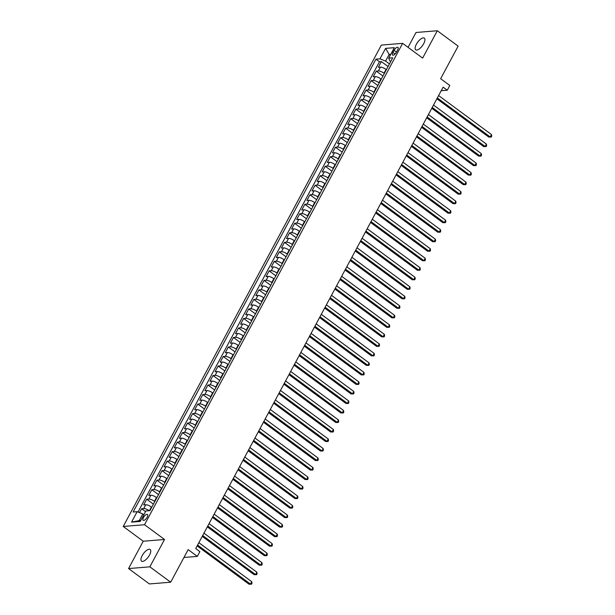 <?xml version="1.0" encoding="UTF-8"?>
<svg xmlns="http://www.w3.org/2000/svg" width="615" height="615" viewBox="0 0 615 615"><rect width="100%" height="100%" fill="white"/><g stroke="black" fill="none" stroke-linecap="round" stroke-linejoin="round"><path stroke-width="0.92" d="M149.522 555.03A7.257 2.952 -53.6 0 0 150.152 549.495A7.257 2.952 -53.6 0 0 142.165 555.637A7.257 2.952 -53.6 0 0 141.535 561.172A7.257 2.952 -53.6 0 0 149.522 555.03M423.704 43.688A7.257 2.952 -53.6 0 0 424.335 38.145A7.257 2.952 -53.6 0 0 416.347 44.288A7.257 2.952 -53.6 0 0 415.717 49.823A7.257 2.952 -53.6 0 0 423.704 43.688M147.162 517.23A3.628 1.476 -53.6 0 0 147.477 514.463A3.628 1.476 -53.6 0 0 143.48 517.53A3.628 1.476 -53.6 0 0 143.172 520.298A3.628 1.476 -53.6 0 0 147.162 517.23M128.573 568.567L149.399 583.942L170.686 582.205L149.852 566.83L164.52 539.478L144.525 524.726L123.238 526.463L143.233 541.223L128.573 568.567L149.852 566.83M144.525 524.726L402.633 43.342L381.354 45.087L123.238 526.463M402.633 43.342L422.636 58.102L437.296 30.75L416.017 32.487L408.053 47.34M437.296 30.75L458.129 46.125L440.655 78.705L449.826 85.47L447.274 90.228L443.108 87.153L195.708 548.549L199.875 551.624L197.323 556.383L188.159 549.618L170.686 582.205M386.381 69.656L386.043 69.403A4.536 1.384 -151.8 0 0 380.408 67.135L378.31 67.304L381.369 61.592L388.057 66.528M384.344 73.462L384.006 73.208A4.536 1.384 -151.8 0 0 378.371 70.94L376.272 71.109L382.961 76.045M376.272 71.109L373.213 76.814L375.311 76.644A4.536 1.384 -151.8 0 1 380.939 78.92L381.285 79.166M376.18 88.683L375.842 88.429A4.536 1.384 -151.8 0 0 370.207 86.162L368.108 86.331L371.168 80.619L377.856 85.554M371.083 98.192L370.737 97.946A4.536 1.384 -151.8 0 0 365.11 95.671L363.004 95.84L366.071 90.136L372.752 95.071M365.979 107.71L365.641 107.456A4.536 1.384 -151.8 0 0 360.006 105.188L357.907 105.357L360.967 99.653L367.655 104.581M360.874 117.219L360.536 116.973A4.536 1.384 -151.8 0 0 354.901 114.697L352.802 114.874L355.862 109.163L362.55 114.098M355.778 126.736L355.439 126.482A4.536 1.384 -151.8 0 0 349.804 124.215L347.706 124.384L350.765 118.68L357.453 123.607M350.673 136.246L350.335 136A4.536 1.384 -151.8 0 0 344.7 133.724L342.601 133.901L345.661 128.189L352.349 133.124M345.576 145.763L345.238 145.509A4.536 1.384 -151.8 0 0 339.603 143.241L337.504 143.41L340.564 137.706L347.252 142.634M340.472 155.272L340.133 155.026A4.536 1.384 -151.8 0 0 334.499 152.751L332.4 152.927L335.459 147.216L342.148 152.151M335.375 164.789L335.037 164.536A4.536 1.384 -151.8 0 0 329.402 162.268L327.303 162.437L330.363 156.733L337.051 161.668M330.27 174.299L329.932 174.053A4.536 1.384 -151.8 0 0 324.297 171.777L322.199 171.954L325.258 166.242L331.946 171.178M325.174 183.816L324.828 183.562A4.536 1.384 -151.8 0 0 319.2 181.294L317.094 181.463L320.161 175.759L326.842 180.695M320.069 193.325L319.731 193.079A4.536 1.384 -151.8 0 0 314.096 190.804L311.997 190.981L315.057 185.269L321.745 190.204M314.965 202.842L314.626 202.589A4.536 1.384 -151.8 0 0 308.991 200.321L306.893 200.49L309.952 194.786L316.64 199.721M309.868 212.352L309.529 212.106A4.536 1.384 -151.8 0 0 303.895 209.83L301.796 210.007L304.856 204.295L311.544 209.231M304.763 221.869L304.425 221.615A4.536 1.384 -151.8 0 0 298.79 219.347L296.691 219.517L299.751 213.812L306.439 218.748M299.666 231.378L299.328 231.132A4.536 1.384 -151.8 0 0 293.693 228.857L291.595 229.034L294.654 223.322L301.342 228.257M294.562 240.896L294.224 240.642A4.536 1.384 -151.8 0 0 288.589 238.374L286.49 238.543L289.55 232.839L296.238 237.774M289.465 250.413L289.127 250.159A4.536 1.384 -151.8 0 0 283.492 247.883L281.393 248.06L284.453 242.348L291.141 247.284M284.361 259.922L284.022 259.668A4.536 1.384 -151.8 0 0 278.387 257.401L276.289 257.57L279.348 251.866L286.036 256.801M279.264 269.439L278.918 269.186A4.536 1.384 -151.8 0 0 273.291 266.91L271.192 267.087L274.252 261.375L280.932 266.31M274.159 278.949L273.821 278.695A4.536 1.384 -151.8 0 0 268.186 276.427L266.087 276.596L269.147 270.892L275.835 275.828M269.055 288.466L268.717 288.212A4.536 1.384 -151.8 0 0 263.089 285.944L260.983 286.113L264.05 280.402L270.731 285.337M263.958 297.975L263.62 297.729A4.536 1.384 -151.8 0 0 257.985 295.454L255.886 295.623L258.946 289.919L265.634 294.854M258.854 307.492L258.515 307.239A4.536 1.384 -151.8 0 0 252.88 304.971L250.782 305.14L253.841 299.428L260.529 304.364M253.757 317.002L253.418 316.756A4.536 1.384 -151.8 0 0 247.784 314.48L245.685 314.649L248.744 308.945L255.433 313.881M248.652 326.519L248.314 326.265A4.536 1.384 -151.8 0 0 242.679 323.997L240.58 324.167L243.64 318.455L250.328 323.39M243.555 336.028L243.217 335.782A4.536 1.384 -151.8 0 0 237.582 333.507L235.484 333.676L238.543 327.972L245.231 332.907M238.451 345.545L238.113 345.292A4.536 1.384 -151.8 0 0 232.478 343.024L230.379 343.193L233.439 337.481L240.127 342.417M233.354 355.055L233.008 354.809A4.536 1.384 -151.8 0 0 227.381 352.533L225.282 352.703L228.342 346.998L235.03 351.934M228.25 364.572L227.911 364.318A4.536 1.384 -151.8 0 0 222.276 362.05L220.178 362.22L223.237 356.508L229.925 361.443M223.153 374.081L222.807 373.835A4.536 1.384 -151.8 0 0 217.18 371.56L215.073 371.737L218.141 366.025L224.821 370.96M218.048 383.599L217.71 383.345A4.536 1.384 -151.8 0 0 212.075 381.077L209.976 381.246L213.036 375.542L219.724 380.47M212.944 393.108L212.606 392.862A4.536 1.384 -151.8 0 0 206.971 390.587L204.872 390.763L207.932 385.052L214.62 389.987M207.847 402.625L207.509 402.371A4.536 1.384 -151.8 0 0 201.874 400.104L199.775 400.273L202.835 394.569L209.523 399.496M202.742 412.135L202.404 411.889A4.536 1.384 -151.8 0 0 196.769 409.613L194.671 409.79L197.73 404.078L204.418 409.013M197.646 421.652L197.307 421.398A4.536 1.384 -151.8 0 0 191.672 419.13L189.574 419.299L192.633 413.595L199.321 418.523M192.541 431.161L192.203 430.915A4.536 1.384 -151.8 0 0 186.568 428.64L184.469 428.816L187.529 423.105L194.217 428.04M187.444 440.678L187.106 440.425A4.536 1.384 -151.8 0 0 181.471 438.157L179.372 438.326L182.432 432.622L189.12 437.557M182.34 450.188L182.002 449.942A4.536 1.384 -151.8 0 0 176.367 447.666L174.268 447.843L177.328 442.131L184.016 447.067M177.243 459.705L176.897 459.451A4.536 1.384 -151.8 0 0 171.27 457.183L169.163 457.352L172.231 451.648L178.911 456.584M172.138 469.214L171.8 468.968A4.536 1.384 -151.8 0 0 166.165 466.693L164.067 466.87L167.126 461.158L173.814 466.093M167.034 478.731L166.696 478.478A4.536 1.384 -151.8 0 0 161.061 476.21L158.962 476.379L162.029 470.675L168.71 475.61M161.937 488.241L161.599 487.995A4.536 1.384 -151.8 0 0 155.964 485.719L153.865 485.896L156.925 480.184L163.613 485.12M156.833 497.758L156.494 497.504A4.536 1.384 -151.8 0 0 150.86 495.236L148.761 495.406L151.82 489.701L158.509 494.637M151.736 507.275L151.398 507.021A4.536 1.384 -151.8 0 0 145.763 504.746L143.664 504.923L146.724 499.211L153.412 504.146M394.054 50.322L392.931 52.413A3.513 1.43 -53.6 0 0 392.624 55.096A3.513 1.43 -53.6 0 0 396.498 52.121L397.621 50.03A3.513 1.43 -53.6 0 0 397.92 47.347A3.513 1.43 -53.6 0 0 394.054 50.322L396.498 52.129M390.256 55.25L389.172 54.451L385.605 61.116L379.97 58.84L375.942 59.171L133.132 512.011L137.16 511.68L131.549 522.143L140.289 521.428L145.901 510.965L149.929 510.635L392.739 57.795L388.711 58.125L389.749 60.777L390.748 61.515M379.97 58.84L385.582 48.377L394.323 47.663L388.711 58.125M154.796 501.563L154.457 501.31L156.494 497.504M159.892 492.046L159.554 491.8L161.599 487.995M164.997 482.537L164.659 482.283L166.696 478.478M170.101 473.02L169.755 472.774L171.8 468.968M175.198 463.51L174.86 463.256L176.897 459.451M180.303 453.993L179.964 453.747L182.002 449.942M185.399 444.484L185.061 444.23L187.106 440.425M190.504 434.966L190.166 434.72L192.203 430.915M195.601 425.457L195.263 425.203L197.307 421.398M200.705 415.94L200.367 415.694L202.404 411.889M205.802 406.43L205.464 406.177L207.509 402.371M210.907 396.913L210.568 396.667L212.606 392.862M216.011 387.404L215.665 387.15L217.71 383.345M221.108 377.887L220.77 377.641L222.807 373.835M226.212 368.377L225.874 368.124L227.911 364.318M231.309 358.86L230.971 358.614L233.008 354.809M236.414 349.351L236.075 349.097L238.113 345.292M241.511 339.834L241.172 339.588L243.217 335.782M246.615 330.324L246.277 330.071L248.314 326.265M251.712 320.807L251.374 320.561L253.418 316.756M256.816 311.298L256.478 311.044L258.515 307.239M261.921 301.781L261.575 301.535L263.62 297.729M267.018 292.271L266.679 292.017L268.717 288.212M272.122 282.754L271.776 282.5L273.821 278.695M277.219 273.245L276.881 272.991L278.918 269.186M282.323 263.727L281.985 263.474L284.022 259.668M287.42 254.218L287.082 253.964L289.127 250.159M292.525 244.701L292.187 244.447L294.224 240.642M297.622 235.184L297.283 234.938L299.328 231.132M302.726 225.674L302.388 225.421L304.425 221.615M307.823 216.157L307.485 215.911L309.529 212.106M312.927 206.648L312.589 206.394L314.626 202.589M318.032 197.131L317.686 196.885L319.731 193.079M323.129 187.621L322.79 187.367L324.828 183.562M328.233 178.104L327.895 177.858L329.932 174.053M333.33 168.595L332.992 168.341L335.037 164.536M338.435 159.077L338.096 158.831L340.133 155.026M343.531 149.568L343.193 149.314L345.238 145.509M348.636 140.051L348.298 139.805L350.335 136M353.733 130.541L353.394 130.288L355.439 126.482M358.837 121.024L358.499 120.778L360.536 116.973M363.942 111.515L363.596 111.261L365.641 107.456M369.038 101.998L368.7 101.752L370.737 97.946M374.143 92.488L373.805 92.235L375.842 88.429M379.24 82.971L378.901 82.725L380.939 78.92M381.369 61.592L379.447 61.754L138.014 512.026M149.176 510.696A4.536 1.384 28.2 0 0 143.718 508.551L141.619 508.728L139.528 512.633M146.724 499.211L148.822 499.042A4.536 1.384 28.2 0 1 154.457 501.31M151.82 489.701L153.927 489.525A4.536 1.384 28.2 0 1 159.554 491.8M156.925 480.184L159.024 480.015A4.536 1.384 28.2 0 1 164.659 482.283M162.029 470.675L164.128 470.498A4.536 1.384 28.2 0 1 169.755 472.774M167.126 461.158L169.225 460.989A4.536 1.384 28.2 0 1 174.86 463.256M172.231 451.648L174.329 451.471A4.536 1.384 28.2 0 1 179.964 453.747M177.328 442.131L179.426 441.962A4.536 1.384 28.2 0 1 185.061 444.23M182.432 432.622L184.531 432.445A4.536 1.384 28.2 0 1 190.166 434.72M187.529 423.105L189.628 422.935A4.536 1.384 28.2 0 1 195.263 425.203M192.633 413.595L194.732 413.418A4.536 1.384 28.2 0 1 200.367 415.694M197.73 404.078L199.829 403.909A4.536 1.384 28.2 0 1 205.464 406.177M202.835 394.569L204.933 394.392A4.536 1.384 28.2 0 1 210.568 396.667M207.932 385.052L210.038 384.882A4.536 1.384 28.2 0 1 215.665 387.15M213.036 375.542L215.135 375.365A4.536 1.384 28.2 0 1 220.77 377.641M218.141 366.025L220.239 365.856A4.536 1.384 28.2 0 1 225.874 368.124M223.237 356.508L225.336 356.339A4.536 1.384 28.2 0 1 230.971 358.614M228.342 346.998L230.441 346.829A4.536 1.384 28.2 0 1 236.075 349.097M233.439 337.481L235.537 337.312A4.536 1.384 28.2 0 1 241.172 339.588M238.543 327.972L240.642 327.803A4.536 1.384 28.2 0 1 246.277 330.071M243.64 318.455L245.739 318.286A4.536 1.384 28.2 0 1 251.374 320.561M248.744 308.945L250.843 308.776A4.536 1.384 28.2 0 1 256.478 311.044M253.841 299.428L255.948 299.259A4.536 1.384 28.2 0 1 261.575 301.535M258.946 289.919L261.044 289.75A4.536 1.384 28.2 0 1 266.679 292.017M264.05 280.402L266.149 280.232A4.536 1.384 28.2 0 1 271.776 282.5M269.147 270.892L271.246 270.723A4.536 1.384 28.2 0 1 276.881 272.991M274.252 261.375L276.35 261.206A4.536 1.384 28.2 0 1 281.985 263.474M279.348 251.866L281.447 251.689A4.536 1.384 28.2 0 1 287.082 253.964M284.453 242.348L286.552 242.179A4.536 1.384 28.2 0 1 292.187 244.447M289.55 232.839L291.648 232.662A4.536 1.384 28.2 0 1 297.283 234.938M294.654 223.322L296.753 223.153A4.536 1.384 28.2 0 1 302.388 225.421M299.751 213.812L301.85 213.636A4.536 1.384 28.2 0 1 307.485 215.911M304.856 204.295L306.954 204.126A4.536 1.384 28.2 0 1 312.589 206.394M309.952 194.786L312.059 194.609A4.536 1.384 28.2 0 1 317.686 196.885M315.057 185.269L317.156 185.1A4.536 1.384 28.2 0 1 322.79 187.367M320.161 175.759L322.26 175.583A4.536 1.384 28.2 0 1 327.895 177.858M325.258 166.242L327.357 166.073A4.536 1.384 28.2 0 1 332.992 168.341M330.363 156.733L332.461 156.556A4.536 1.384 28.2 0 1 338.096 158.831M335.459 147.216L337.558 147.047A4.536 1.384 28.2 0 1 343.193 149.314M340.564 137.706L342.663 137.529A4.536 1.384 28.2 0 1 348.298 139.805M345.661 128.189L347.759 128.02A4.536 1.384 28.2 0 1 353.394 130.288M350.765 118.68L352.864 118.503A4.536 1.384 28.2 0 1 358.499 120.778M355.862 109.163L357.968 108.993A4.536 1.384 28.2 0 1 363.596 111.261M360.967 99.653L363.065 99.476A4.536 1.384 28.2 0 1 368.7 101.752M366.071 90.136L368.17 89.967A4.536 1.384 28.2 0 1 373.805 92.235M371.168 80.619L373.267 80.45A4.536 1.384 28.2 0 1 378.901 82.725M389.441 63.945L385.605 61.116M183.939 557.474L197.323 556.383M441.193 90.72L447.274 90.228M390.756 54.328L389.172 54.451L385.582 48.377M143.872 514.747L142.795 513.956L139.221 520.613L140.804 520.482M379.447 61.754L375.942 59.171M141.619 508.728L145.547 511.626M137.16 511.68L142.795 513.956M131.549 522.143L139.221 520.613M164.52 539.478L143.233 541.223M436.881 98.769L488.779 137.068L490.216 136.953L437.327 97.923M491.493 134.57L491.762 136.123L491.247 137.076L490.216 136.953L491.493 134.57L438.603 95.548M491.247 137.076L488.779 137.068M431.776 108.286L483.674 146.585L485.112 146.462L432.23 107.441M486.388 144.087L486.657 145.632L486.15 146.585L485.112 146.462L486.388 144.087L433.506 105.057M486.15 146.585L483.674 146.585M426.672 117.796L478.578 156.095L480.015 155.979L427.125 116.95M481.291 153.596L481.56 155.149L481.045 156.102L480.015 155.979L481.291 153.596L428.401 114.575M481.045 156.102L478.578 156.095M421.575 127.313L473.473 165.612L474.911 165.489L422.028 126.467M476.187 163.113L476.456 164.659L475.949 165.612L474.911 165.489L476.187 163.113L423.305 124.084M475.949 165.612L473.473 165.612M416.47 136.822L468.376 175.121L469.814 175.006L416.924 135.977M471.09 172.623L471.359 174.176L470.844 175.129L469.814 175.006L471.09 172.623L418.2 133.601M470.844 175.129L468.376 175.121M411.374 146.339L463.272 184.638L464.709 184.515L411.827 145.494M465.986 182.14L466.255 183.685L465.747 184.638L464.709 184.515L465.986 182.14L413.103 143.111M465.747 184.638L463.272 184.638M406.269 155.849L458.175 194.148L459.613 194.033L406.723 155.003M460.889 191.657L461.158 193.202L460.643 194.156L459.613 194.033L460.889 191.657L407.999 152.628M460.643 194.156L458.175 194.148M401.172 165.366L453.071 203.665L454.508 203.542L401.626 164.52M455.784 201.167L456.053 202.712L455.546 203.665L454.508 203.542L455.784 201.167L402.894 162.137M455.546 203.665L453.071 203.665M396.068 174.875L447.966 213.174L449.411 213.059L396.521 174.03M450.68 210.684L450.949 212.229L450.441 213.182L449.411 213.059L450.68 210.684L397.797 171.654M450.441 213.182L447.966 213.174M390.971 184.392L442.869 222.692L444.307 222.569L391.417 183.547M445.583 220.193L445.852 221.738L445.345 222.692L444.307 222.569L445.583 220.193L392.693 181.164M445.345 222.692L442.869 222.692M385.866 193.902L437.765 232.201L439.202 232.086L386.32 193.056M440.478 229.71L440.747 231.255L440.24 232.209L439.202 232.086L440.478 229.71L387.596 190.681M440.24 232.209L437.765 232.201M380.762 203.419L432.668 241.718L434.105 241.595L381.215 202.573M435.382 239.22L435.651 240.765L435.136 241.718L434.105 241.595L435.382 239.22L382.492 200.19M435.136 241.718L432.668 241.718M375.665 212.928L427.563 251.228L429.001 251.112L376.119 212.083M430.277 248.737L430.546 250.282L430.039 251.235L429.001 251.112L430.277 248.737L377.395 209.707M430.039 251.235L427.563 251.228M370.561 222.446L422.467 260.745L423.904 260.629L371.014 221.6M425.18 258.246L425.449 259.799L424.934 260.745L423.904 260.629L425.18 258.246L372.29 219.224M424.934 260.745L422.467 260.745M365.464 231.955L417.362 270.254L418.8 270.139L365.917 231.109M420.076 267.763L420.345 269.309L419.837 270.262L418.8 270.139L420.076 267.763L367.193 228.734M419.837 270.262L417.362 270.254M360.359 241.472L412.265 279.771L413.703 279.656L360.813 240.626M414.979 277.273L415.248 278.826L414.733 279.771L413.703 279.656L414.979 277.273L362.089 238.251M414.733 279.771L412.265 279.771M355.262 250.982L407.161 289.281L408.598 289.165L355.716 250.136M409.874 286.79L410.144 288.335L409.636 289.288L408.598 289.165L409.874 286.79L356.984 247.76M409.636 289.288L407.161 289.281M350.158 260.499L402.064 298.798L403.502 298.682L350.612 259.653M404.77 296.299L405.039 297.852L404.532 298.798L403.502 298.682L404.77 296.299L351.888 257.278M404.532 298.798L402.064 298.798M345.061 270.008L396.959 308.307L398.397 308.192L345.515 269.162M399.673 305.816L399.942 307.362L399.435 308.315L398.397 308.192L399.673 305.816L346.783 266.787M399.435 308.315L396.959 308.307M339.957 279.525L391.855 317.824L393.293 317.709L340.41 278.68M394.569 315.326L394.838 316.879L394.33 317.824L393.293 317.709L394.569 315.326L341.686 276.304M394.33 317.824L391.855 317.824M334.852 289.035L386.758 327.334L388.196 327.218L335.306 288.197M389.472 324.843L389.741 326.388L389.226 327.341L388.196 327.218L389.472 324.843L336.582 285.814M389.226 327.341L386.758 327.334M329.755 298.552L381.654 336.851L383.091 336.736L330.209 297.706M384.367 334.352L384.636 335.905L384.129 336.851L383.091 336.736L384.367 334.352L331.485 295.331M384.129 336.851L381.654 336.851M324.651 308.061L376.557 346.36L377.994 346.245L325.104 307.223M379.271 343.87L379.54 345.415L379.025 346.368L377.994 346.245L379.271 343.87L326.381 304.84M379.025 346.368L376.557 346.36M319.554 317.578L371.452 355.877L372.89 355.762L320.008 316.733M374.166 353.379L374.435 354.932L373.928 355.877L372.89 355.762L374.166 353.379L321.284 314.357M373.928 355.877L371.452 355.877M314.45 327.088L366.356 365.395L367.793 365.272L314.903 326.25M369.069 362.896L369.338 364.441L368.823 365.395L367.793 365.272L369.069 362.896L316.179 323.867M368.823 365.395L366.356 365.395M309.353 336.605L361.251 374.904L362.689 374.789L309.806 335.759M363.965 372.406L364.234 373.958L363.726 374.904L362.689 374.789L363.965 372.406L311.082 333.384M363.726 374.904L361.251 374.904M304.248 346.114L356.154 384.421L357.592 384.298L304.702 345.276M358.86 381.923L359.137 383.468L358.622 384.421L357.592 384.298L358.86 381.923L305.978 342.893M358.622 384.421L356.154 384.421M299.151 355.631L351.05 393.931L352.487 393.815L299.605 354.786M353.763 391.432L354.032 392.985L353.525 393.938L352.487 393.815L353.763 391.432L300.873 352.41M353.525 393.938L351.05 393.931M294.047 365.149L345.945 403.448L347.383 403.325L294.5 364.303M348.659 400.949L348.928 402.494L348.421 403.448L347.383 403.325L348.659 400.949L295.777 361.92M348.421 403.448L345.945 403.448M288.95 374.658L340.848 412.957L342.286 412.842L289.396 373.812M343.562 410.459L343.831 412.012L343.316 412.965L342.286 412.842L343.562 410.459L290.672 371.437M343.316 412.965L340.848 412.957M283.846 384.175L335.744 422.474L337.181 422.351L284.299 383.329M338.458 419.976L338.727 421.521L338.219 422.474L337.181 422.351L338.458 419.976L285.575 380.946M338.219 422.474L335.744 422.474M278.741 393.685L330.647 431.984L332.085 431.868L279.195 392.839M333.361 429.485L333.63 431.038L333.115 431.991L332.085 431.868L333.361 429.485L280.471 390.464M333.115 431.991L330.647 431.984M273.644 403.202L325.543 441.501L326.98 441.378L274.098 402.356M328.256 439.002L328.525 440.548L328.018 441.501L326.98 441.378L328.256 439.002L275.374 399.973M328.018 441.501L325.543 441.501M268.54 412.711L320.446 451.01L321.883 450.895L268.993 411.865M323.159 448.512L323.429 450.065L322.913 451.018L321.883 450.895L323.159 448.512L270.269 409.49M322.913 451.018L320.446 451.01M263.443 422.228L315.341 460.527L316.779 460.404L263.897 421.383M318.055 458.029L318.324 459.574L317.817 460.527L316.779 460.404L318.055 458.029L265.173 419M317.817 460.527L315.341 460.527M258.338 431.738L310.244 470.037L311.682 469.921L258.792 430.892M312.958 467.546L313.227 469.091L312.712 470.045L311.682 469.921L312.958 467.546L260.068 428.517M312.712 470.045L310.244 470.037M253.242 441.255L305.14 479.554L306.578 479.431L253.695 440.409M307.854 477.055L308.123 478.601L307.615 479.554L306.578 479.431L307.854 477.055L254.964 438.026M307.615 479.554L305.14 479.554M248.137 450.764L300.035 489.063L301.481 488.948L248.591 449.919M302.749 486.573L303.018 488.118L302.511 489.071L301.481 488.948L302.749 486.573L249.867 447.543M302.511 489.071L300.035 489.063M243.04 460.281L294.939 498.58L296.376 498.458L243.486 459.436M297.652 496.082L297.921 497.627L297.414 498.58L296.376 498.458L297.652 496.082L244.762 457.053M297.414 498.58L294.939 498.58M237.936 469.791L289.834 508.09L291.272 507.975L238.389 468.945M292.548 505.599L292.817 507.144L292.31 508.098L291.272 507.975L292.548 505.599L239.666 466.57M292.31 508.098L289.834 508.09M232.831 479.308L284.737 517.607L286.175 517.492L233.285 478.462M287.451 515.109L287.72 516.662L287.205 517.607L286.175 517.492L287.451 515.109L234.561 476.079M287.205 517.607L284.737 517.607M227.735 488.817L279.633 527.116L281.07 527.001L228.188 487.972M282.346 524.626L282.616 526.171L282.108 527.124L281.07 527.001L282.346 524.626L229.464 485.596M282.108 527.124L279.633 527.116M222.63 498.335L274.536 536.634L275.974 536.518L223.084 497.489M277.25 534.135L277.519 535.688L277.004 536.634L275.974 536.518L277.25 534.135L224.36 495.113M277.004 536.634L274.536 536.634M217.533 507.844L269.432 546.143L270.869 546.028L217.987 506.998M272.145 543.652L272.414 545.198L271.907 546.151L270.869 546.028L272.145 543.652L219.263 504.623M271.907 546.151L269.432 546.143M212.429 517.361L264.335 555.66L265.772 555.545L212.882 516.515M267.048 553.162L267.317 554.715L266.802 555.66L265.772 555.545L267.048 553.162L214.158 514.14M266.802 555.66L264.335 555.66M207.332 526.87L259.23 565.17L260.668 565.054L207.785 526.025M261.944 562.679L262.213 564.224L261.706 565.177L260.668 565.054L261.944 562.679L209.062 523.649M261.706 565.177L259.23 565.17M202.227 536.388L254.133 574.687L255.571 574.571L202.681 535.542M256.839 572.188L257.108 573.741L256.601 574.687L255.571 574.571L256.839 572.188L203.957 533.167M256.601 574.687L254.133 574.687M197.131 545.897L249.029 584.196L250.466 584.081L197.584 545.059M251.743 581.705L252.012 583.251L251.504 584.204L250.466 584.081L251.743 581.705L198.853 542.676M251.504 584.204L249.029 584.196M149.437 510.681L151.398 507.021M384.006 73.208L386.043 69.403M378.371 70.94L380.408 67.135M143.718 508.551L145.763 504.746M148.822 499.042L150.86 495.236M153.927 489.525L155.964 485.719M159.024 480.015L161.061 476.21M164.128 470.498L166.165 466.693M169.225 460.989L171.27 457.183M174.329 451.471L176.367 447.666M179.426 441.962L181.471 438.157M184.531 432.445L186.568 428.64M189.628 422.935L191.672 419.13M194.732 413.418L196.769 409.613M199.829 403.909L201.874 400.104M204.933 394.392L206.971 390.587M210.038 384.882L212.075 381.077M215.135 375.365L217.18 371.56M220.239 365.856L222.276 362.05M225.336 356.339L227.381 352.533M230.441 346.829L232.478 343.024M235.537 337.312L237.582 333.507M240.642 327.803L242.679 323.997M245.739 318.286L247.784 314.48M250.843 308.776L252.88 304.971M255.948 299.259L257.985 295.454M261.044 289.75L263.089 285.944M266.149 280.232L268.186 276.427M271.246 270.723L273.291 266.91M276.35 261.206L278.387 257.401M281.447 251.689L283.492 247.883M286.552 242.179L288.589 238.374M291.648 232.662L293.693 228.857M296.753 223.153L298.79 219.347M301.85 213.636L303.895 209.83M306.954 204.126L308.991 200.321M312.059 194.609L314.096 190.804M317.156 185.1L319.2 181.294M322.26 175.583L324.297 171.777M327.357 166.073L329.402 162.268M332.461 156.556L334.499 152.751M337.558 147.047L339.603 143.241M342.663 137.529L344.7 133.724M347.759 128.02L349.804 124.215M352.864 118.503L354.901 114.697M357.968 108.993L360.006 105.188M363.065 99.476L365.11 95.671M368.17 89.967L370.207 86.162M373.267 80.45L375.311 76.644M395.099 54.012L392.931 52.413"/></g></svg>

